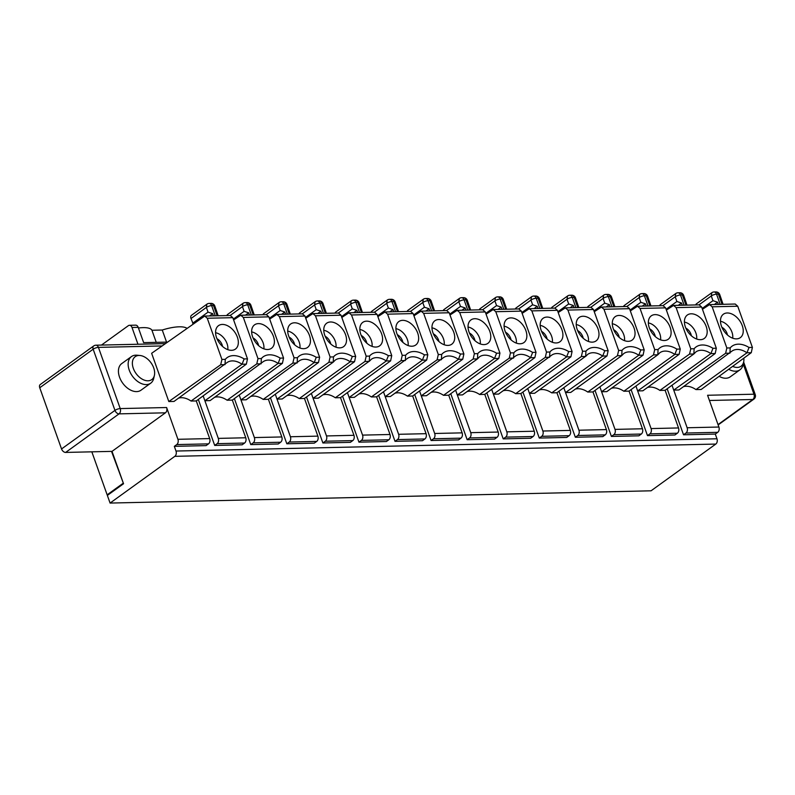 <?xml version="1.0" encoding="UTF-8"?>
<svg xmlns="http://www.w3.org/2000/svg" width="795" height="795" viewBox="0 0 795 795"><rect width="100%" height="100%" fill="white"/><g stroke="black" fill="none" stroke-linecap="round" stroke-linejoin="round"><path stroke-width="1.19" d="M522.901 392.064L539.278 438.065L541.703 436.316A3.945 2.733 88.7 0 0 542.876 431.029L570.333 430.403L556.917 392.75L551.71 392.869L602.699 356.061L604.776 350.754L608.135 350.684L593.468 309.493L590.973 307.307L565.364 307.884L558.199 312.544M608.135 350.684L607.002 355.961L602.699 356.061A19.706 12.819 -125.8 0 0 587.674 354.391L586.193 355.912M556.917 392.75L607.002 355.961M290.423 436.753L317.871 436.127A3.945 2.733 88.7 0 1 316.708 441.414L314.273 443.163L286.826 443.789L289.251 442.04A3.945 2.733 88.7 0 0 290.423 436.753L277.018 399.1L282.225 398.981L333.214 362.172L333.483 356.905L330.124 356.985L315.456 315.794L312.912 313.608L305.747 318.268M330.124 356.985L328.911 362.272L277.018 399.1L275.289 394.231M266.206 314.671L278.498 305.797L279.035 302.537L263.652 313.637A3.945 2.564 54.2 0 0 262.936 314.741M162.001 345.944L98.431 347.385L120.224 408.58L166.612 407.527A3.945 2.733 -91.3 0 1 165.439 412.814L112.016 451.371L123.543 483.738L107.355 495.414L110.078 503.066L651.055 490.803L715.798 444.067A3.945 2.733 -91.3 0 0 716.971 438.78L715.301 434.07L683.541 434.795L685.966 433.036A3.945 2.733 88.7 0 0 687.138 427.76L673.733 390.097L678.93 389.977L731.937 351.122A19.706 12.819 -125.8 0 1 746.962 352.791L751.265 352.692L752.398 347.405L737.73 306.224L735.236 304.028L709.617 304.614L702.452 309.275M671.994 385.237L673.733 390.097L725.626 353.278L729.919 353.179L730.198 347.912L726.839 347.991L712.171 306.8L709.627 304.614M752.398 347.405L749.029 347.485L746.962 352.791L695.973 389.59L701.18 389.48L751.265 352.692M353.715 312.683L356.915 310.378L357.7 312.594M505.064 331.068A14.459 9.401 54.2 0 0 522.981 343.122A14.459 9.401 54.2 0 0 525.883 330.601A14.459 9.401 54.2 0 0 516.611 319.461A14.459 9.401 54.2 0 0 506.177 319.838A14.459 9.401 54.2 0 0 505.064 331.068M516.293 343.102A12.482 8.119 54.2 0 0 504.09 326.198M425.842 311.044L429.042 308.738L429.837 310.954M413.648 315.009L424.431 307.228L429.042 308.738M317.652 313.498L320.852 311.193L321.637 313.409M305.459 317.463L316.241 309.682L320.852 311.193M521.848 312.554L532.63 304.773L537.241 306.284L538.026 308.5M723.082 304.306L719.723 294.547A3.945 3.945 0 0 0 715.917 291.934A3.945 2.733 88.7 0 1 718.432 294.12A3.945 1.222 -19.6 0 1 719.723 294.547M342.575 396.149L358.952 442.149L361.387 440.4A3.945 2.733 88.7 0 0 362.55 435.113L349.144 397.46L354.351 397.341L407.348 358.485A19.706 12.819 -125.8 0 1 422.384 360.155L424.451 354.848A23.651 15.383 54.2 0 0 405.609 355.276L402.25 355.345L387.582 314.164L385.038 311.978L377.873 316.629M347.415 392.601L349.144 397.46L401.038 360.632L405.341 360.533L405.609 355.276M696.619 339.008A12.482 8.119 54.2 0 0 684.416 322.104M691.372 335.788A7.88 5.128 54.2 0 0 690.954 334.208A7.88 5.128 54.2 0 0 685.817 328.097M635.93 386.052L637.66 390.921L689.553 354.093L693.856 353.994L642.867 390.802L637.66 390.921L651.075 428.575L678.523 427.949L665.117 390.295L659.91 390.415L710.899 353.606L712.966 348.299A23.651 15.383 54.2 0 0 694.134 348.727L690.775 348.806L676.108 307.615L673.564 305.429L666.389 310.09M665.117 390.295L715.202 353.507L710.899 353.606A19.706 12.819 -125.8 0 0 695.873 351.937L694.383 353.457M254.36 437.568L281.808 436.952A3.945 2.733 88.7 0 1 280.635 442.229L278.21 443.988L250.763 444.604L253.188 442.855A3.945 2.733 88.7 0 0 254.36 437.568L240.955 399.915L246.152 399.796L299.159 360.94A19.706 12.819 -125.8 0 1 314.184 362.599L316.251 357.303A23.651 15.383 54.2 0 0 297.419 357.73L294.061 357.8L292.838 363.086L297.141 362.987L297.419 357.73M302.269 313.846L314.562 304.972L315.098 301.722L299.715 312.813A3.945 2.564 54.2 0 0 299 313.926M362.55 435.113L390.007 434.497L376.591 396.834L371.394 396.953A19.706 12.819 54.2 0 0 358.942 394.022M444.166 344.732A12.482 8.119 54.2 0 0 431.963 327.828M438.92 341.512A7.88 5.128 54.2 0 0 438.502 339.932A7.88 5.128 54.2 0 0 433.364 333.821M455.605 390.146L470.749 432.669L498.197 432.043L484.791 394.38L479.584 394.499A19.706 12.819 54.2 0 0 467.142 391.567M498.197 432.043A3.945 2.733 88.7 0 1 497.024 437.329L494.599 439.078L467.152 439.705L450.765 393.704M662.921 305.668L675.213 296.793L675.75 293.544L660.367 304.634A3.945 2.564 54.2 0 0 659.651 305.747M378.639 395.334L395.016 441.334L397.45 439.585A3.945 2.733 88.7 0 0 398.623 434.299L385.207 396.645L390.415 396.526L443.421 357.661A19.706 12.819 -125.8 0 1 458.447 359.33L460.514 354.033A23.651 15.383 54.2 0 0 441.672 354.461L438.313 354.53L437.101 359.817L441.404 359.718L441.672 354.461M374.395 312.216L386.688 303.342L387.225 300.083L371.851 311.183A3.945 2.564 54.2 0 0 371.136 312.286M469.616 310.06L465.979 299.844A3.945 1.222 160.4 0 1 467.271 300.272L470.63 310.03M398.623 434.299L426.07 433.682A3.945 2.733 88.7 0 1 424.898 438.959L422.473 440.718L395.016 441.334M341.522 316.649L352.304 308.867L350.625 304.157L351.161 300.898L335.778 311.998A3.945 2.564 54.2 0 0 335.073 313.111M649.316 327.798A14.459 9.401 54.2 0 0 667.244 339.843A14.459 9.401 54.2 0 0 670.145 327.331A14.459 9.401 54.2 0 0 660.864 316.191A14.459 9.401 54.2 0 0 650.439 316.569A14.459 9.401 54.2 0 0 649.316 327.798M660.556 339.823A12.482 8.119 54.2 0 0 648.352 322.919M624.482 340.648A12.482 8.119 54.2 0 0 612.289 323.744M619.245 337.428A7.88 5.128 54.2 0 0 618.828 335.848A7.88 5.128 54.2 0 0 613.69 329.736M659.91 390.415A19.706 12.819 54.2 0 0 647.468 387.483M536.009 352.314L534.876 357.601L530.573 357.7L532.64 352.394L536.009 352.314L521.341 311.123L518.847 308.937L493.228 309.523L486.063 314.174M486.838 392.879L503.215 438.88L505.64 437.131A3.945 2.733 88.7 0 0 506.812 431.844L493.407 394.191L498.614 394.072L551.611 355.216A19.706 12.819 -125.8 0 1 566.636 356.875L568.713 351.579L572.072 351.499L557.404 310.308L554.91 308.122L529.301 308.698L522.136 313.359M549.603 357.263L549.872 352.006L546.513 352.076L545.3 357.362L549.603 357.263M424.451 354.848L427.809 354.769L413.142 313.578L410.647 311.392L385.038 311.978M417.693 333.055A14.459 9.401 54.2 0 0 408.411 321.915A14.459 9.401 54.2 0 0 397.987 322.293A14.459 9.401 54.2 0 0 396.864 333.522A14.459 9.401 54.2 0 0 414.791 345.567A14.459 9.401 54.2 0 0 417.693 333.055M599.867 386.877L615.012 429.389L642.459 428.773L629.054 391.11L623.846 391.229A19.706 12.819 54.2 0 0 611.395 388.298M642.459 428.773A3.945 2.733 88.7 0 1 641.287 434.05L638.862 435.809L611.405 436.425L595.028 390.425M686.006 305.151L682.368 294.935A3.945 1.222 160.4 0 1 683.66 295.372L687.019 305.121M623.846 391.229L674.836 354.421L676.903 349.124L680.262 349.045L665.594 307.854L663.1 305.668M654.702 349.621L653.49 354.908L601.596 391.736L606.804 391.617L657.793 354.809L658.071 349.552L654.702 349.621L640.035 308.44L637.501 306.244L630.326 310.905M306.512 396.973L322.889 442.974L325.314 441.215A3.945 2.733 88.7 0 0 326.487 435.938L313.081 398.275L318.288 398.156L369.794 360.811M311.352 393.416L313.081 398.275L364.975 361.457L369.278 361.357L369.546 356.09L366.187 356.17L351.519 314.979L348.975 312.793L341.81 317.453M715.301 434.07L717.726 432.321A3.945 2.733 -91.3 0 0 718.899 427.034L707.58 395.264L753.968 394.211A3.945 1.222 -19.6 0 1 755.25 394.638L743.643 362.053A14.151 9.202 -125.8 0 1 732.622 366.386M563.804 387.692L565.533 392.551L617.427 355.723L621.73 355.633L570.74 392.432L565.533 392.551L578.939 430.214L606.396 429.588L592.981 391.925L587.783 392.044L638.773 355.246L640.84 349.939A23.651 15.383 54.2 0 0 621.998 350.366L618.639 350.446L603.971 309.255L601.427 307.069L594.263 311.72M587.783 392.044A19.706 12.819 54.2 0 0 575.332 389.123M325.354 313.329L321.727 303.114A3.945 1.222 160.4 0 1 323.009 303.551L326.367 313.3M470.749 432.669A3.945 2.733 88.7 0 1 469.577 437.946L467.152 439.705M437.101 359.817L385.207 396.645L383.478 391.786M371.394 396.953L422.384 360.155L426.686 360.055L427.809 354.769M577.816 307.605L574.179 297.39A3.945 1.222 160.4 0 1 575.461 297.827L578.83 307.576M702.174 308.47L712.956 300.689L717.567 302.199L718.352 304.415M557.911 311.739L568.693 303.958L573.304 305.469L574.089 307.685M294.061 357.8L279.393 316.619L276.849 314.422L269.674 319.083M292.838 363.086L240.955 399.915L239.215 395.055M506.812 431.844L534.26 431.228L520.854 393.565L570.939 356.786L566.636 356.875L515.647 393.684A19.706 12.819 54.2 0 0 503.205 390.752M534.26 431.228A3.945 2.733 88.7 0 1 533.097 436.505L530.663 438.264L503.215 438.88M108.209 494.808L107.146 494.828L91.832 451.828M570.333 430.403A3.945 2.733 88.7 0 1 569.16 435.69L566.726 437.439L539.278 438.065M330.72 343.967A7.88 5.128 54.2 0 0 330.303 342.387A7.88 5.128 54.2 0 0 325.175 336.275M694.134 348.727L693.856 353.994L694.373 353.447M360.801 334.347A14.459 9.401 54.2 0 0 378.728 346.391A14.459 9.401 54.2 0 0 381.63 333.87A14.459 9.401 54.2 0 0 372.348 322.73A14.459 9.401 54.2 0 0 361.924 323.108A14.459 9.401 54.2 0 0 360.801 334.347M372.03 346.372A12.482 8.119 54.2 0 0 359.837 329.468M432.927 332.708A14.459 9.401 54.2 0 0 450.854 344.752A14.459 9.401 54.2 0 0 453.756 332.231A14.459 9.401 54.2 0 0 444.475 321.101A14.459 9.401 54.2 0 0 434.05 321.478A14.459 9.401 54.2 0 0 432.927 332.708M552.356 342.277A12.482 8.119 54.2 0 0 540.153 325.374M547.109 339.058A7.88 5.128 54.2 0 0 546.692 337.487A7.88 5.128 54.2 0 0 541.564 331.366M352.304 308.867L356.915 310.378M545.3 357.362L493.407 394.191L491.678 389.331M402.25 355.345L401.038 360.632M412.665 396.019L407.457 396.139L458.447 359.33L462.75 359.231L412.665 396.019L426.07 433.682M419.541 390.961L434.686 433.484L462.134 432.858L448.728 395.204L443.521 395.324L494.51 358.515L496.577 353.209L499.936 353.139L485.268 311.948L482.784 309.752L457.165 310.338L450 314.999M474.377 353.715L473.164 359.002L421.271 395.821L426.478 395.701L477.467 358.903L477.745 353.636L474.377 353.715L459.719 312.524L457.175 310.338M489.819 331.416A14.459 9.401 54.2 0 0 480.538 320.276A14.459 9.401 54.2 0 0 470.113 320.653A14.459 9.401 54.2 0 0 469 331.893A14.459 9.401 54.2 0 0 486.918 343.937A14.459 9.401 54.2 0 0 489.819 331.416M572.072 351.499L570.939 356.786M317.871 436.127L304.465 398.474L299.258 398.593L350.247 361.785L352.324 356.478L355.683 356.408L341.015 315.217L338.521 313.031L312.902 313.608M345.557 334.685A14.459 9.401 54.2 0 0 336.285 323.555A14.459 9.401 54.2 0 0 325.861 323.923A14.459 9.401 54.2 0 0 324.738 335.162A14.459 9.401 54.2 0 0 342.665 347.206A14.459 9.401 54.2 0 0 345.557 334.685M326.487 435.938L353.944 435.312L340.528 397.659L335.321 397.768L386.31 360.97L388.387 355.663A23.651 15.383 54.2 0 0 369.546 356.09M328.911 362.272L333.214 362.172L335.222 360.115A19.706 12.819 -125.8 0 1 350.247 361.785L354.55 361.685L355.683 356.408M110.078 503.066L174.83 456.33A3.945 2.733 -91.3 0 0 176.003 451.043L174.324 446.343L206.084 445.617L208.509 443.868A3.945 2.733 88.7 0 0 209.681 438.582L196.276 400.928L191.068 401.048L242.058 364.239L244.125 358.933L247.483 358.863L232.816 317.672L230.321 315.486M213.448 315.863L212.653 313.647L208.042 312.137L206.372 307.427L206.899 304.177L191.525 315.267A3.945 2.564 -125.8 0 0 190.989 318.527L193.165 323.833M283.547 358.038L282.424 363.325L278.121 363.424L280.188 358.118L283.547 358.038L268.879 316.857L266.395 314.661L240.776 315.247L233.611 319.898M156.247 342.357L151.934 330.263L162.25 330.024L166.562 342.118M137.972 344.245L132 327.48A3.945 2.733 -91.3 0 0 129.486 325.294A3.945 2.733 -91.3 0 0 128.313 325.702L101.482 345.07M221.924 359.439L225.283 359.36L225.015 364.627L220.712 364.726L221.924 359.439L207.257 318.248L204.722 316.062L151.636 353.298L168.818 401.545L220.712 364.726M247.483 358.863L246.361 364.14L242.058 364.239A19.706 12.819 54.2 0 0 227.032 362.57L174.026 401.435L168.818 401.545M216.975 338.73A7.88 5.128 -125.8 0 1 222.113 344.841A7.88 5.128 -125.8 0 1 222.53 346.421M217.164 315.784L213.527 305.568A3.945 1.222 160.4 0 1 214.809 306.005L218.178 315.754M167.417 342.098L143.647 342.635L138.201 327.341A3.945 2.733 -91.3 0 0 135.687 325.155L129.486 325.294M198.313 399.428L214.7 445.429L217.124 443.67A3.945 2.733 88.7 0 0 218.297 438.393L204.881 400.73L210.089 400.61L263.095 361.755A19.706 12.819 -125.8 0 1 278.121 363.424L227.132 400.223A19.706 12.819 54.2 0 0 214.69 397.301M261.078 363.812L261.356 358.545L257.987 358.625L256.775 363.901L261.078 363.812M233.333 319.103L244.105 311.322L248.716 312.833L249.511 315.049M218.297 438.393L245.744 437.767L232.339 400.104L227.132 400.223M232.339 400.104L282.424 363.325M138.439 328.017A27.596 8.556 -19.6 0 1 151.934 330.263M186.905 328.275A27.596 8.556 160.4 0 0 162.25 330.024M123.434 483.43L111.519 451.381M166.612 407.527L177.921 439.307A3.945 2.733 -91.3 0 1 176.748 444.584L174.324 446.343M178.617 398.116A19.706 12.819 -125.8 0 1 191.068 401.048M131.463 356.567L121.754 363.573A16.427 10.683 54.2 0 0 120.89 380.229A16.427 10.683 54.2 0 0 136.601 391.607A16.427 10.683 54.2 0 0 140.983 390.206L150.692 383.2A16.427 10.683 -125.8 0 1 132.417 376.134A16.427 10.683 -125.8 0 1 131.463 356.567A16.427 10.683 -125.8 0 1 136.998 355.216L140 355.494A14.151 9.202 54.2 0 0 136.044 373.511A14.151 9.202 54.2 0 0 154.389 375.439A14.151 9.202 54.2 0 0 153.703 367.896A14.151 9.202 54.2 0 0 140 355.494M209.453 315.953L212.653 313.647M216.538 337.617A14.459 9.401 -125.8 0 1 217.661 326.377A14.459 9.401 -125.8 0 1 228.086 326.01A14.459 9.401 -125.8 0 1 237.367 337.14A14.459 9.401 -125.8 0 1 234.465 349.661A14.459 9.401 -125.8 0 1 216.538 337.617M215.574 332.737A12.482 8.119 -125.8 0 1 227.042 343.599A12.482 8.119 -125.8 0 1 227.777 349.641M196.276 400.928L246.361 364.14M192.668 323.237L208.042 312.137M154.389 375.439L153.713 378.37A16.427 10.683 -125.8 0 1 150.692 383.2M39.75 387.761A3.945 2.564 -125.8 0 1 40.287 384.502L93.701 345.944A3.945 2.564 54.2 0 0 93.164 349.204L39.75 387.761L61.543 448.956L114.957 410.399L93.164 349.204A3.945 1.222 160.4 0 1 98.431 347.385A3.945 2.733 -91.3 0 0 95.917 345.199L165.271 343.629M112.016 451.371L65.637 452.425A3.945 2.564 -125.8 0 1 61.543 448.956M651.075 428.575A3.945 2.733 88.7 0 1 649.903 433.861L647.478 435.61L631.091 389.61M647.478 435.61L674.925 434.984L677.35 433.235A3.945 2.733 88.7 0 0 678.523 427.949M250.763 444.604L234.376 398.603M286.826 443.789L270.449 397.788M322.889 442.974L350.337 442.348L352.771 440.599A3.945 2.733 88.7 0 0 353.944 435.312M358.952 442.149L386.41 441.533L388.834 439.774A3.945 2.733 88.7 0 0 390.007 434.497M434.686 433.484A3.945 2.733 88.7 0 1 433.514 438.77L431.089 440.519L414.702 394.519M431.089 440.519L458.536 439.893L460.961 438.144A3.945 2.733 88.7 0 0 462.134 432.858M578.939 430.214A3.945 2.733 88.7 0 1 577.776 435.491L575.341 437.25L558.965 391.249M575.341 437.25L602.799 436.624L605.224 434.875A3.945 2.733 88.7 0 0 606.396 429.588M683.541 434.795L667.164 388.795M214.7 445.429L242.147 444.803L244.572 443.053A3.945 2.733 88.7 0 0 245.744 437.767M122.927 483.44L107.146 494.828M258.594 345.606A7.88 5.128 54.2 0 0 258.176 344.026A7.88 5.128 54.2 0 0 253.039 337.915M244.105 311.322L242.435 306.612L242.962 303.352L227.589 314.452A3.945 2.564 54.2 0 0 226.873 315.555M245.516 315.138L248.716 312.833M230.143 315.486L242.435 306.612A3.945 1.222 -19.6 0 1 247.702 304.793L249.59 304.753A3.945 1.222 160.4 0 1 250.882 305.181L254.241 314.939M263.841 348.826A12.482 8.119 54.2 0 0 251.637 331.922M252.601 336.792A14.459 9.401 54.2 0 0 270.529 348.846A14.459 9.401 54.2 0 0 273.43 336.325A14.459 9.401 54.2 0 0 264.149 325.185A14.459 9.401 54.2 0 0 253.724 325.562A14.459 9.401 54.2 0 0 252.601 336.792M257.987 358.625L243.33 317.434L240.786 315.247M203.152 395.87L204.881 400.73L256.775 363.901M281.808 436.952L268.402 399.289L263.195 399.408A19.706 12.819 54.2 0 0 250.753 396.476M542.876 431.029L527.741 388.507M615.012 429.389A3.945 2.733 88.7 0 1 613.839 434.676L611.405 436.425M728.707 369.258A16.427 10.683 54.2 0 0 739.936 369.834L730.227 376.85A16.427 10.683 -125.8 0 1 725.855 378.241A16.427 10.683 -125.8 0 1 719.087 376.323M695.973 389.59A19.706 12.819 54.2 0 0 683.531 386.668M690.775 348.806L689.553 354.093M712.966 348.299L716.325 348.23L701.657 307.039L699.173 304.853L673.554 305.429M716.325 348.23L715.202 353.507M316.251 357.303L319.61 357.223L304.952 316.032L302.458 313.846L276.839 314.422M319.61 357.223L318.487 362.51L314.184 362.599L263.195 399.408M268.402 399.289L318.487 362.51M299.258 398.593A19.706 12.819 54.2 0 0 286.816 395.662M304.465 398.474L354.55 361.685M335.321 397.768A19.706 12.819 54.2 0 0 322.879 394.847M366.187 356.17L364.975 361.457M388.387 355.663L391.746 355.584L377.078 314.403L374.584 312.206L348.975 312.793M391.746 355.584L390.613 360.87L386.31 360.97A19.706 12.819 -125.8 0 0 371.285 359.3L369.804 360.821M340.528 397.659L390.613 360.87M376.591 396.834L426.686 360.055M407.457 396.139A19.706 12.819 54.2 0 0 395.006 393.207M438.313 354.53L423.646 313.339L421.111 311.153L413.937 315.814M460.514 354.033L463.873 353.954L449.205 312.763L446.71 310.577M463.873 353.954L462.75 359.231M443.521 395.324A19.706 12.819 54.2 0 0 431.079 392.392M499.936 353.139L498.813 358.416L494.51 358.515A19.706 12.819 -125.8 0 0 479.484 356.846L477.467 358.903L473.164 359.002M448.728 395.204L498.813 358.416M509.237 358.177L513.53 358.088L513.808 352.821L510.45 352.901L509.237 358.177L457.344 395.006L462.541 394.886L515.548 356.031A19.706 12.819 -125.8 0 1 530.573 357.7L479.584 394.499M510.45 352.901L495.782 311.71L493.238 309.523M484.791 394.38L534.876 357.601M520.854 393.565L515.647 393.684M546.513 352.076L531.845 310.885L529.301 308.698M551.71 392.869A19.706 12.819 54.2 0 0 539.268 389.938M581.364 356.548L585.667 356.448L585.935 351.181L582.576 351.261L581.364 356.548L529.47 393.366L534.677 393.257L586.183 355.902M582.576 351.261L567.908 310.07L565.364 307.884M618.639 350.446L617.427 355.723M640.84 349.939L644.198 349.86L629.531 308.679L627.036 306.482L601.427 307.069M644.198 349.86L643.076 355.146L638.773 355.246A19.706 12.819 -125.8 0 0 623.737 353.576L622.256 355.097M592.981 391.925L643.076 355.146M680.262 349.045L679.139 354.332L674.836 354.421A19.706 12.819 -125.8 0 0 659.81 352.761L657.793 354.809L653.49 354.908M629.054 391.11L679.139 354.332M726.839 347.991L725.626 353.278M739.936 369.834A16.427 10.683 54.2 0 0 742.967 365.004L743.643 362.073A14.151 9.202 -125.8 0 0 743.812 358.167M706.208 326.507A14.459 9.401 54.2 0 0 696.927 315.377A14.459 9.401 54.2 0 0 686.502 315.744A14.459 9.401 54.2 0 0 685.389 326.984A14.459 9.401 54.2 0 0 703.307 339.028A14.459 9.401 54.2 0 0 706.208 326.507M309.493 335.51A14.459 9.401 54.2 0 0 300.222 324.37A14.459 9.401 54.2 0 0 289.787 324.748A14.459 9.401 54.2 0 0 288.674 335.977A14.459 9.401 54.2 0 0 306.592 348.021A14.459 9.401 54.2 0 0 309.493 335.51M561.946 329.786A14.459 9.401 54.2 0 0 552.674 318.646A14.459 9.401 54.2 0 0 542.25 319.024A14.459 9.401 54.2 0 0 541.127 330.253A14.459 9.401 54.2 0 0 559.054 342.297A14.459 9.401 54.2 0 0 561.946 329.786M598.019 328.961A14.459 9.401 54.2 0 0 588.737 317.831A14.459 9.401 54.2 0 0 578.313 318.199A14.459 9.401 54.2 0 0 577.19 329.438A14.459 9.401 54.2 0 0 595.117 341.482A14.459 9.401 54.2 0 0 598.019 328.961M634.082 328.146A14.459 9.401 54.2 0 0 624.8 317.006A14.459 9.401 54.2 0 0 614.376 317.384A14.459 9.401 54.2 0 0 613.253 328.613A14.459 9.401 54.2 0 0 631.18 340.667A14.459 9.401 54.2 0 0 634.082 328.146M621.998 350.366L621.73 355.633L622.246 355.087M742.272 325.692A14.459 9.401 54.2 0 0 733 314.552A14.459 9.401 54.2 0 0 722.566 314.929A14.459 9.401 54.2 0 0 721.453 326.169A14.459 9.401 54.2 0 0 739.37 338.213A14.459 9.401 54.2 0 0 742.272 325.692M714.367 304.505L717.567 302.199M712.956 300.689L711.277 295.978L711.813 292.719L696.43 303.819A3.945 2.564 54.2 0 0 695.714 304.932M666.111 309.285L676.893 301.504L681.494 303.014L682.289 305.23M678.294 305.32L681.494 303.014M299.904 348.001A12.482 8.119 54.2 0 0 287.701 331.098M289.291 314.144L285.653 303.938A3.945 1.222 160.4 0 1 286.945 304.366L290.304 314.124M269.396 318.288L280.178 310.497L284.789 312.008L285.574 314.234M281.589 314.323L284.789 312.008M335.967 347.186A12.482 8.119 54.2 0 0 323.764 330.283M338.332 313.031L350.625 304.157A3.945 1.222 -19.6 0 1 355.892 302.339L357.79 302.299A3.945 1.222 160.4 0 1 359.072 302.726L362.441 312.485M408.093 345.557A12.482 8.119 54.2 0 0 395.9 328.653M397.49 311.69L393.853 301.484A3.945 1.222 160.4 0 1 395.135 301.911L398.504 311.67M377.585 315.834L388.367 308.053L392.978 309.553L393.773 311.779M389.779 311.869L392.978 309.553M431.655 310.915L428.028 300.709L429.916 300.659A3.945 1.222 160.4 0 1 431.198 301.096L434.567 310.855M424.431 307.228L422.761 302.527L423.288 299.268L407.915 310.358A3.945 2.564 54.2 0 0 407.199 311.471M480.23 343.917A12.482 8.119 54.2 0 0 468.026 327.013M449.722 314.194L460.494 306.413L465.105 307.923L465.9 310.139M461.905 310.229L465.105 307.923M460.494 306.413L458.824 301.703L459.361 298.443L443.978 309.543A3.945 2.564 54.2 0 0 443.262 310.656M505.68 309.235L502.043 299.029A3.945 1.222 160.4 0 1 503.334 299.457L506.693 309.215M485.785 313.379L496.567 305.598L501.178 307.099L501.963 309.325M497.978 309.414L501.178 307.099M496.567 305.598L494.887 300.888L495.424 297.628L480.041 308.728A3.945 2.564 54.2 0 0 479.325 309.831M539.855 308.46L536.218 298.254L538.116 298.214A3.945 1.222 160.4 0 1 539.398 298.642L542.756 308.4M534.041 308.599L537.241 306.284M532.63 304.773L530.951 300.073L531.487 296.813L516.104 307.904A3.945 2.564 54.2 0 0 515.389 309.017M588.419 341.462A12.482 8.119 54.2 0 0 576.226 324.559M570.104 307.774L573.304 305.469M568.693 303.958L567.014 299.248L567.551 295.998L552.167 307.089A3.945 2.564 54.2 0 0 551.462 308.202M613.879 306.781L610.242 296.575A3.945 1.222 160.4 0 1 611.524 297.002L614.893 306.761M593.974 310.925L604.756 303.143L609.368 304.654L610.163 306.87M606.168 306.959L609.368 304.654M604.756 303.143L603.077 298.433L603.614 295.174L588.24 306.274A3.945 2.564 54.2 0 0 587.525 307.377M649.942 305.966L646.305 295.76A3.945 1.222 160.4 0 1 647.587 296.187L650.956 305.946M630.038 310.11L640.82 302.319L645.431 303.829L646.226 306.055M642.231 306.145L645.431 303.829M640.82 302.319L639.15 297.618L639.677 294.359L624.304 305.459A3.945 2.564 54.2 0 0 623.588 306.562M732.682 338.193A12.482 8.119 54.2 0 0 720.479 321.289M294.657 344.782A7.88 5.128 54.2 0 0 294.239 343.211A7.88 5.128 54.2 0 0 289.112 337.09M366.793 343.152A7.88 5.128 54.2 0 0 366.376 341.572A7.88 5.128 54.2 0 0 361.238 335.46M402.856 342.327A7.88 5.128 54.2 0 0 402.439 340.757A7.88 5.128 54.2 0 0 397.301 334.645M474.983 340.697A7.88 5.128 54.2 0 0 474.565 339.117A7.88 5.128 54.2 0 0 469.428 333.006M511.046 339.882A7.88 5.128 54.2 0 0 510.629 338.302A7.88 5.128 54.2 0 0 505.501 332.191M583.182 338.243A7.88 5.128 54.2 0 0 582.765 336.663A7.88 5.128 54.2 0 0 577.627 330.551M655.309 336.603A7.88 5.128 54.2 0 0 654.891 335.033A7.88 5.128 54.2 0 0 649.754 328.911M727.435 334.973A7.88 5.128 54.2 0 0 727.018 333.393A7.88 5.128 54.2 0 0 721.89 327.282M611.981 306.83L608.344 296.615L610.242 296.575A3.945 2.733 -91.3 0 0 607.728 294.389A3.945 3.945 0 0 1 611.524 297.002M518.658 308.947L530.951 300.073A3.945 1.222 -19.6 0 1 536.218 298.254A3.945 2.733 -91.3 0 0 533.703 296.068L535.591 296.018A3.945 2.733 -91.3 0 1 538.116 298.214L541.743 308.42M749.029 347.485A23.651 15.383 54.2 0 0 730.198 347.912M676.893 301.504L675.213 296.793A3.945 1.222 -19.6 0 1 680.48 294.985A3.945 2.733 -91.3 0 0 677.956 292.789A3.945 3.945 0 0 0 675.74 293.534M289.251 442.04L316.708 441.414M433.553 310.875L429.916 300.659A3.945 2.733 -91.3 0 0 427.402 298.473A3.945 3.945 0 0 1 431.198 301.096M397.45 439.585L424.898 438.959M387.582 314.164L413.142 313.578M467.728 310.1L464.091 299.884L465.979 299.844A3.945 2.733 -91.3 0 0 463.465 297.658A3.945 3.945 0 0 1 467.271 300.272M640.035 308.44L665.594 307.854M685.966 433.036L717.726 432.321M712.171 306.8L737.73 306.224M469.577 437.946L497.024 437.329M253.188 442.855L280.635 442.229M388.367 308.053L386.688 303.342A3.945 1.222 -19.6 0 1 391.955 301.524A3.945 2.733 -91.3 0 0 389.441 299.337A3.945 3.945 0 0 0 387.225 300.083M395.592 311.729L391.955 301.524L393.853 301.484A3.945 2.733 -91.3 0 0 391.339 299.298A3.945 3.945 0 0 1 395.135 301.911M698.984 304.853L711.277 295.978A3.945 1.222 -19.6 0 1 716.543 294.16L718.432 294.12L722.069 304.326M575.918 307.645L572.281 297.439L574.179 297.39A3.945 2.733 -91.3 0 0 571.655 295.203A3.945 3.945 0 0 1 575.461 297.827M554.721 308.122L567.014 299.248A3.945 1.222 -19.6 0 1 572.281 297.439A3.945 2.733 -91.3 0 0 569.767 295.243L571.655 295.203M541.703 436.316L569.16 435.69M359.529 312.554L355.892 302.339A3.945 2.733 -91.3 0 0 353.378 300.152L355.266 300.113A3.945 2.733 -91.3 0 1 357.79 302.299L361.427 312.505M496.577 353.209A23.651 15.383 54.2 0 0 477.745 353.636M459.719 312.524L485.268 311.948M505.64 437.131L533.097 436.505M352.324 356.478A23.651 15.383 54.2 0 0 333.483 356.905M315.456 315.794L341.015 315.217M215.266 315.824L211.639 305.618A3.945 1.222 160.4 0 0 206.372 307.427L190.989 318.527M225.283 359.36A23.651 15.383 -125.8 0 1 244.125 358.933M213.527 305.568A3.945 2.733 -91.3 0 0 211.013 303.382L209.115 303.422A3.945 2.733 88.7 0 1 211.639 305.618L213.527 305.568M138.201 327.341L132 327.48M280.188 358.118A23.651 15.383 54.2 0 0 261.356 358.545M253.227 314.959L249.59 304.753A3.945 2.733 -91.3 0 0 247.076 302.567A3.945 3.945 0 0 1 250.882 305.181M251.339 315.009L247.702 304.793A3.945 2.733 -91.3 0 0 245.178 302.607A3.945 3.945 0 0 0 242.962 303.352M209.681 438.582L177.921 439.307M232.816 317.672L207.257 318.248M208.509 443.868L176.748 444.584M120.224 408.58A3.945 1.222 160.4 0 0 114.957 410.399A3.945 2.564 -125.8 0 0 119.051 413.867A3.945 2.733 -91.3 0 0 120.224 408.58M165.439 412.814L119.051 413.867L65.637 452.425M176.003 451.043L716.971 438.78M174.83 456.33L715.798 444.067M243.33 317.434L268.879 316.857M217.124 443.67L244.572 443.053M709.438 400.481L752.795 399.497A3.945 2.564 54.2 0 0 753.839 399.16L718.143 424.928M743.206 363.981L753.968 394.211A3.945 2.733 -91.3 0 1 752.795 399.497L718.024 424.59M649.903 433.861L677.35 433.235M325.314 441.215L352.771 440.599M361.387 440.4L388.834 439.774M433.514 438.77L460.961 438.144M577.776 435.491L605.224 434.875M613.839 434.676L641.287 434.05M687.138 427.76L718.899 427.034M676.108 307.615L701.657 307.039M279.393 316.619L304.952 316.032M351.519 314.979L377.078 314.403M423.646 313.339L449.205 312.763M532.64 352.394A23.651 15.383 54.2 0 0 513.808 352.821M495.782 311.71L521.341 311.123M568.713 351.579A23.651 15.383 54.2 0 0 549.872 352.006M531.845 310.885L557.404 310.308M604.776 350.754A23.651 15.383 54.2 0 0 585.935 351.181M567.908 310.07L593.468 309.493M603.971 309.255L629.531 308.679M676.903 349.124A23.651 15.383 54.2 0 0 658.071 349.552M720.181 304.376L716.543 294.16A3.945 2.733 -91.3 0 0 714.029 291.974L715.917 291.934M684.117 305.191L680.48 294.985L682.368 294.935A3.945 2.733 -91.3 0 0 679.854 292.749A3.945 3.945 0 0 1 683.66 295.372M287.402 314.184L283.765 303.978L285.653 303.938A3.945 2.733 -91.3 0 0 283.139 301.742A3.945 3.945 0 0 1 286.945 304.366M280.178 310.497L278.498 305.797A3.945 1.222 -19.6 0 1 283.765 303.978A3.945 2.733 -91.3 0 0 281.251 301.792L283.139 301.742M323.466 313.369L319.828 303.163L321.727 303.114A3.945 2.733 -91.3 0 0 319.202 300.927A3.945 3.945 0 0 1 323.009 303.551M316.241 309.682L314.562 304.972A3.945 1.222 -19.6 0 1 319.828 303.163A3.945 2.733 -91.3 0 0 317.314 300.967L319.202 300.927M410.459 311.401L422.761 302.527A3.945 1.222 -19.6 0 1 428.028 300.709A3.945 2.733 -91.3 0 0 425.504 298.522L427.402 298.473M446.532 310.577L458.824 301.703A3.945 1.222 -19.6 0 1 464.091 299.884A3.945 2.733 -91.3 0 0 461.567 297.698L463.465 297.658M503.791 309.285L500.154 299.069L502.043 299.029A3.945 2.733 -91.3 0 0 499.528 296.843A3.945 3.945 0 0 1 503.334 299.457M482.595 309.762L494.887 300.888A3.945 1.222 -19.6 0 1 500.154 299.069A3.945 2.733 -91.3 0 0 497.64 296.883L499.528 296.843M590.784 307.307L603.077 298.433A3.945 1.222 -19.6 0 1 608.344 296.615A3.945 2.733 -91.3 0 0 605.83 294.428L607.728 294.389M648.044 306.005L644.417 295.8L646.305 295.76A3.945 2.733 -91.3 0 0 643.791 293.564A3.945 3.945 0 0 1 647.587 296.187M626.857 306.492L639.15 297.618A3.945 1.222 -19.6 0 1 644.417 295.8A3.945 2.733 -91.3 0 0 641.893 293.613L643.791 293.564M533.703 296.068A3.945 3.945 0 0 0 531.487 296.813M539.398 298.642A3.945 3.945 0 0 0 535.591 296.018M663.11 305.668L637.491 306.244M353.378 300.152A3.945 3.945 0 0 0 351.161 300.898M359.072 302.726A3.945 3.945 0 0 0 355.266 300.113M214.809 306.005A3.945 3.945 0 0 0 211.013 303.382M245.178 302.607L247.076 302.567M209.115 303.422A3.945 3.945 0 0 0 206.899 304.167M95.917 345.199A3.945 3.945 0 0 0 93.701 345.944M204.713 316.062L230.331 315.486M753.839 399.16A3.945 3.945 0 0 0 755.25 394.638M446.72 310.577L421.102 311.153M714.029 291.974A3.945 3.945 0 0 0 711.813 292.719M677.956 292.789L679.854 292.749M281.251 301.792A3.945 3.945 0 0 0 279.025 302.537M317.314 300.967A3.945 3.945 0 0 0 315.098 301.712M389.441 299.337L391.339 299.298M425.504 298.522A3.945 3.945 0 0 0 423.288 299.258M461.567 297.698A3.945 3.945 0 0 0 459.351 298.443M497.64 296.883A3.945 3.945 0 0 0 495.414 297.628M569.767 295.243A3.945 3.945 0 0 0 567.551 295.988M605.83 294.428A3.945 3.945 0 0 0 603.614 295.174M641.893 293.613A3.945 3.945 0 0 0 639.677 294.359"/></g></svg>
